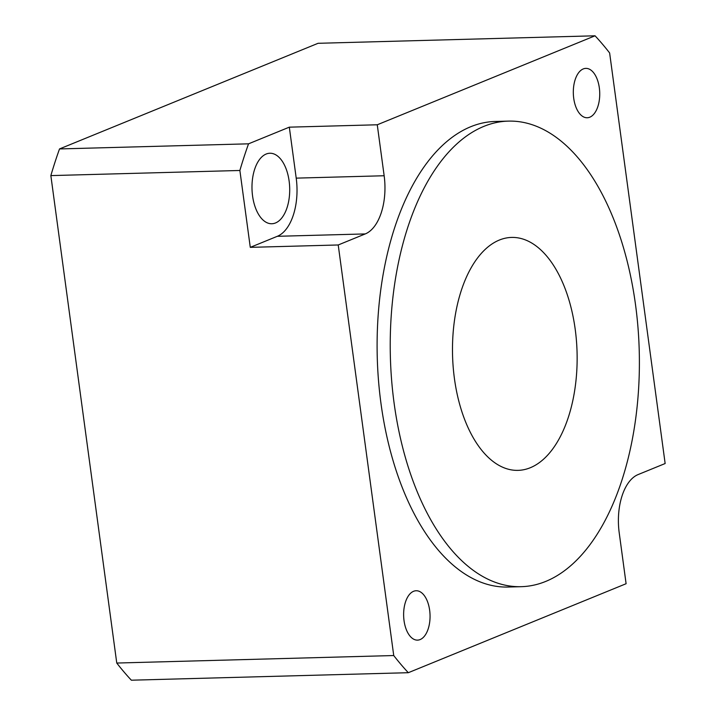<?xml version="1.0" encoding="UTF-8"?>
<svg xmlns="http://www.w3.org/2000/svg" width="716" height="716" viewBox="0 0 716 716"><rect width="100%" height="100%" fill="white"/><g stroke="black" fill="none" stroke-linecap="round" stroke-linejoin="round"><path stroke-width="1.07" d="M429.645 610.202A24.702 13.201 88.4 0 0 416.175 590.745A24.702 13.201 88.4 0 0 404.039 620.665A24.702 13.201 88.4 0 0 417.509 640.131A24.702 13.201 88.4 0 0 429.645 610.202M599.328 87.835A24.702 13.201 88.4 0 0 585.858 68.378A24.702 13.201 88.4 0 0 573.722 98.298A24.702 13.201 88.4 0 0 587.192 117.755A24.702 13.201 88.4 0 0 599.328 87.835M394.113 403.206A232.879 124.441 88.4 0 0 521.114 586.681A232.879 124.441 88.4 0 0 635.504 304.586A232.879 124.441 88.4 0 0 508.512 121.111A232.879 124.441 88.4 0 0 394.113 403.206M508.512 121.111L495.382 121.46A232.879 124.441 88.4 0 0 380.993 403.564A232.879 124.441 88.4 0 0 507.984 587.039L521.114 586.681M575.199 329.226A116.511 62.256 88.4 0 0 511.654 237.426A116.511 62.256 88.4 0 0 454.427 378.567A116.511 62.256 88.4 0 0 517.963 470.367A116.511 62.256 88.4 0 0 575.199 329.226M252.569 195.96A35.263 18.84 -91.6 0 1 269.887 153.242A35.263 18.84 -91.6 0 1 289.121 181.023A35.263 18.84 -91.6 0 1 271.803 223.75A35.263 18.84 -91.6 0 1 252.569 195.96M50.854 175.599L239.878 170.48A368.964 197.16 -91.6 0 1 248.541 143.826L59.517 148.937L318.074 43.3L595.05 35.8A368.964 197.16 -91.6 0 1 609.629 52.957L665.146 463.529L638.108 474.574A48.939 26.152 88.4 0 0 619.206 532.749L626.097 583.719L408.317 672.7L131.35 680.2A368.964 197.16 -91.6 0 1 116.762 663.043L50.854 175.599A368.964 197.16 -91.6 0 1 59.517 148.937M239.878 170.48L250.278 247.351L338.22 244.97L393.737 655.543L116.762 663.043M250.278 247.351L277.307 236.307A48.939 26.152 88.4 0 0 296.209 178.132L289.318 127.162L248.541 143.826M289.318 127.162L377.26 124.781L595.05 35.8M393.737 655.543A368.964 197.16 88.4 0 0 408.317 672.7M338.22 244.97L365.258 233.926A48.939 26.152 88.4 0 0 384.152 175.751L377.26 124.781M277.307 236.307L365.258 233.926M296.209 178.132L384.152 175.751"/></g></svg>
